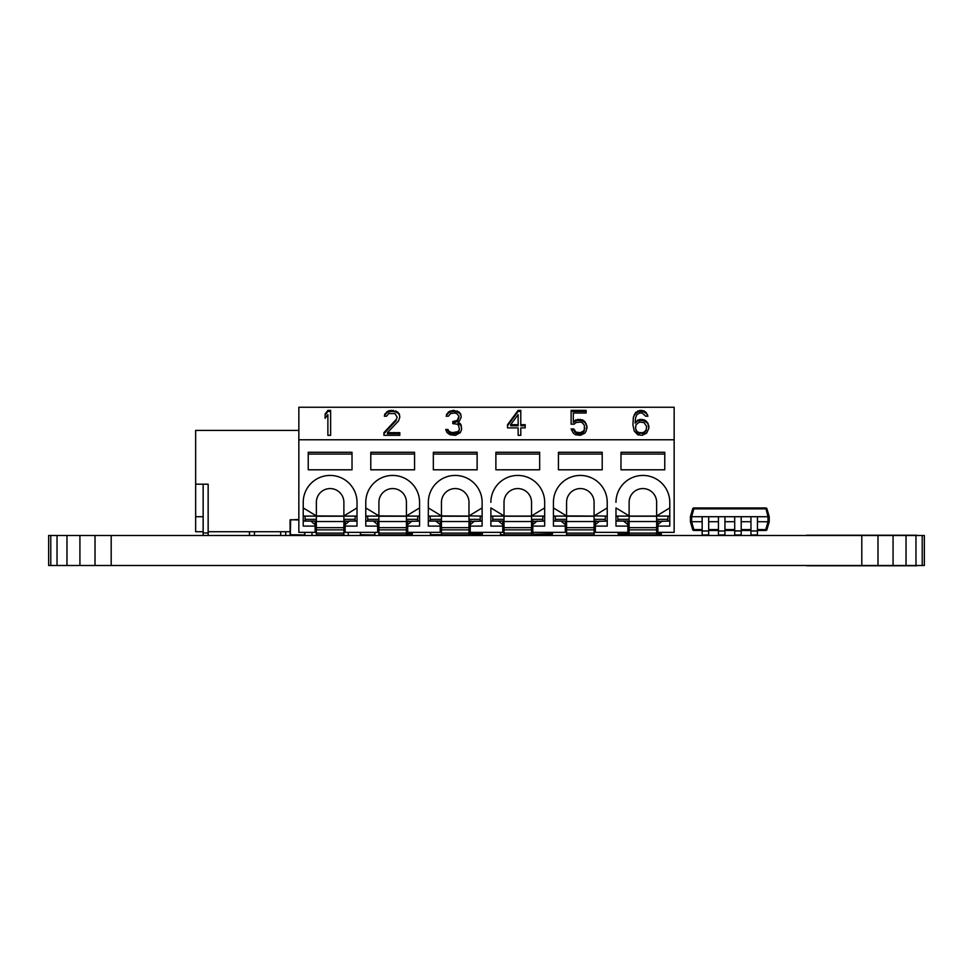 <?xml version="1.0" encoding="UTF-8"?>
<svg xmlns="http://www.w3.org/2000/svg" width="973" height="973" viewBox="0 0 973 973"><rect width="100%" height="100%" fill="white"/><g stroke="black" fill="none" stroke-linecap="round" stroke-linejoin="round"><path stroke-width="1.46" d="M806.751 565.751L916.846 565.751M806.751 535.223L916.846 535.223M166.249 565.495L56.154 565.495M56.154 535.478L166.249 535.478M111.19 535.478L111.19 565.495L924.35 565.495L924.35 535.478L48.65 535.478L48.65 565.495L50.778 565.495L50.778 535.478M861.798 565.495L861.798 535.478M877.987 565.495L877.987 535.478M893.068 565.495L893.068 535.478M906.033 565.495L906.033 535.478M915.97 565.495L915.97 535.478M922.222 565.495L922.222 535.478M50.778 565.495L57.03 565.495L57.03 535.478M57.03 565.495L66.967 565.495L66.967 535.478M66.967 565.495L79.92 565.495L79.92 535.478M79.92 565.495L95.013 565.495L95.013 535.478M95.013 565.495L111.19 565.495M629.117 534.226L618.354 534.226L617.855 532.353M629.117 533.727L618.11 533.97M618.354 533.727L618.354 532.353M661.64 532.353L661.141 534.226L656.641 534.226M661.141 532.353L661.385 533.97M661.141 533.727L656.641 533.727M412.686 532.353L412.187 534.226L406.434 534.226M412.187 532.353L412.187 533.727L406.434 533.727M482.742 532.353L482.243 534.226L468.986 534.226M482.243 532.353L482.243 533.727L468.986 533.727M552.798 532.353L552.299 534.226L533.289 534.226L532.79 532.353L566.566 532.353M552.299 532.353L552.299 533.727L533.289 534.226M533.289 532.353L532.79 533.727M669.777 507.93L656.641 515.909L656.641 502.323A13.756 13.756 0 0 0 642.873 488.568A13.756 13.756 0 0 0 629.117 502.323L629.117 515.909L615.982 507.93L615.982 526.089L627.865 526.089L627.865 532.353L629.117 532.353M607.225 507.93L594.089 515.909L594.089 502.323A13.756 13.756 0 0 0 580.322 488.568A13.756 13.756 0 0 0 566.566 502.323L566.566 515.909L553.43 507.93L553.43 502.323L553.43 526.089L565.313 526.089L565.313 532.353M544.673 507.93L531.538 515.909L531.538 502.323A13.756 13.756 0 0 0 517.77 488.568A13.756 13.756 0 0 0 504.014 502.323L504.014 515.909L490.879 507.93L490.879 526.089L502.761 526.089L502.761 532.353L504.014 532.353M298.845 439.772L298.845 407.249L674.155 407.249L674.155 439.772L298.845 439.772L298.845 532.353L316.359 532.353M635.126 422.051L639.991 419.399L644.406 419.922L646.607 421.516L648.821 425.76L648.821 428.412L646.607 433.192L642.192 435.32L637.777 434.785L634.25 431.075L632.924 424.702L633.362 417.271L635.576 412.491L639.991 410.375L643.956 410.898L646.169 412.491L647.933 416.213L645.731 416.213L642.192 413.026L639.541 413.026L636.901 414.62L635.576 417.806L635.126 423.109L637.777 420.981L637.777 419.922M584.359 425.237L582.146 422.574L580.382 422.051L575.967 422.574L574.204 424.167L571.115 424.167L571.115 410.375L586.123 410.375L586.123 413.026L573.316 413.026L573.316 421.516L577.731 419.399L582.596 419.922L584.797 421.516L587.011 426.296L586.123 431.075L584.797 433.192L580.382 435.32L575.529 434.785L573.316 433.192L571.115 428.947L573.766 428.947L575.967 432.134L580.382 432.657L583.472 431.075L584.359 429.482L584.359 425.237M520.786 427.889L520.786 435.32L518.135 435.32L518.135 427.889L507.541 427.889L507.541 424.702L518.135 410.375L520.786 410.375L520.786 424.702L525.201 424.702L525.201 427.889L520.786 427.889M458.088 422.574L460.302 423.644L461.178 425.237L461.616 429.482L460.302 432.657L455.437 435.32L450.146 434.785L447.057 432.657L445.731 429.482L447.933 429.482L449.258 431.598L452.348 432.657L458.088 431.598L459.414 429.482L458.526 425.237L457.201 424.167L452.786 423.644L452.786 421.516L457.201 420.458L458.976 416.213L456.763 413.561L454.561 413.026L450.584 413.561L448.371 416.213L446.169 416.213L448.371 411.968L453.236 410.375L458.976 411.968L460.74 414.084L461.178 417.271L458.088 423.632L460.302 424.702L460.302 423.644M399.806 417.271L398.492 420.981L387.449 432.657L399.806 432.657L399.806 435.32L383.921 435.32L383.921 432.657L396.279 419.399L397.166 417.271L394.953 413.561L388.774 413.561L386.561 416.213L384.359 416.213L384.797 414.084L388.336 410.898L391.426 410.375L397.604 411.968L399.368 414.084L399.806 417.271L399.368 414.084M327.877 435.32L327.877 414.62L325.116 418.329L325.116 414.084L327.877 410.375L330.625 410.375L330.625 435.32L327.877 435.32L327.877 415.678M615.982 502.323A26.891 26.891 0 0 1 642.873 475.432A26.891 26.891 0 0 1 669.777 502.323L669.777 526.089L657.882 526.089L657.882 532.353L674.155 532.353L674.155 439.772M639.991 419.399L639.991 420.458L637.777 420.981M647.641 416.213L647.495 414.62M647.495 415.678L646.169 412.491M646.169 413.549L643.956 411.956L643.956 410.898M643.956 411.956L641.754 411.433L641.754 410.375M641.754 411.433L639.991 411.433L639.991 410.375M639.991 411.433L637.777 411.956L637.777 410.898M637.777 411.956L635.576 413.549L635.576 412.491M634.25 414.62L634.25 415.678L635.576 413.549M633.362 417.271L634.25 415.678M632.924 424.702L633.362 418.329M648.821 428.412L647.933 423.109M647.933 424.167L646.607 421.516M646.607 422.574L644.406 420.981L644.406 419.922M644.406 420.981L642.192 420.458L642.192 419.399M642.192 420.458L639.991 420.458M584.797 427.889L584.359 429.482M583.472 431.075L583.472 432.121L584.359 430.54M582.146 432.134L582.146 433.192L583.472 432.121M582.146 433.192L580.382 433.715L580.382 432.657M580.382 433.715L577.731 433.715L577.731 432.657M577.731 433.715L575.967 433.192L575.967 432.134M575.967 433.192L574.642 431.075M574.642 432.121L573.766 428.947M573.766 430.005L571.552 430.005M587.011 428.412L586.123 423.644M586.123 424.702L584.797 421.516M584.797 422.574L582.596 420.981L582.596 419.922M582.596 420.981L580.382 420.458L580.382 419.399M580.382 420.458L577.731 420.458L577.731 419.399M577.731 420.458L575.529 420.981L575.529 419.922M575.529 420.981L573.316 422.574L573.316 421.516M586.123 413.026L586.123 411.433L571.115 411.433L571.115 424.167M520.786 435.32L520.786 428.947M525.201 427.889L525.201 425.76L520.786 425.76L520.786 424.702M520.786 411.433L518.135 411.433L518.135 410.375M507.541 427.889L507.541 425.76L518.135 411.433M518.135 435.32L518.135 428.947M461.178 425.237L461.178 426.296L460.302 424.702M461.178 417.271L460.74 414.084M460.74 415.143L458.976 411.968M458.976 413.026L457.201 411.956L457.201 410.898M457.201 411.956L454.111 411.433L454.111 410.375M454.111 411.433L453.236 411.433L453.236 410.375M453.236 411.433L450.146 411.956L450.146 410.898M450.146 411.956L448.371 413.026L448.371 411.968M446.607 414.084L446.607 415.143L448.371 413.026M446.388 416.213L446.607 415.143M458.976 417.271L458.088 419.399M457.201 420.458L457.201 421.516L458.088 420.458M457.201 421.516L454.561 422.574L454.561 421.516M454.561 422.574L452.786 422.574L452.786 423.644M459.414 429.482L458.976 430.54M458.088 431.598L458.088 432.657L458.976 431.598M457.201 432.134L457.201 433.192L458.088 432.657M457.201 433.192L454.999 433.715L454.999 432.657M454.999 433.715L452.348 433.715L452.348 432.657M452.348 433.715L450.146 433.192L450.146 432.134M450.146 433.192L449.258 431.598M449.258 432.657L448.371 430.54M448.371 431.598L447.933 429.482M447.933 430.54L446.023 430.54M461.616 429.482L461.178 426.296M399.368 415.143L397.604 411.968M397.604 413.026L395.841 411.956L395.841 410.898M395.841 411.956L393.189 411.433L393.189 410.375M393.189 411.433L391.426 411.433L391.426 410.375M391.426 411.433L388.336 411.956L388.336 410.898M388.336 411.956L386.561 413.026L386.561 411.968M384.797 414.084L384.797 415.143L386.561 413.026M384.578 416.213L384.797 415.143M397.166 417.271L396.279 419.399M383.921 435.32L383.921 433.715L396.279 420.458M399.806 435.32L399.806 433.715L387.449 433.715L387.449 432.657M330.625 435.32L330.625 411.433L327.877 411.433L327.877 410.375M325.116 418.329L325.116 415.143L327.877 411.433M664.766 469.801L620.981 469.801L620.981 452.287L664.766 452.287L664.766 469.801M602.214 469.801L558.429 469.801L558.429 452.287L602.214 452.287L602.214 469.801M539.662 469.801L495.877 469.801L495.877 452.287L539.662 452.287L539.662 469.801M477.123 469.801L433.338 469.801L433.338 452.287L477.123 452.287L477.123 469.801M414.571 469.801L370.786 469.801L370.786 452.287L414.571 452.287L414.571 469.801M352.019 469.801L308.234 469.801L308.234 452.287L352.019 452.287L352.019 469.801M357.018 507.93L343.883 515.909L343.883 502.323A13.756 13.756 0 0 0 330.127 488.568A13.756 13.756 0 0 0 316.359 502.323L316.359 515.909L303.223 507.93L303.223 502.323L303.223 526.089L315.118 526.089L315.118 532.353M303.223 502.323A26.891 26.891 0 0 1 330.127 475.432A26.891 26.891 0 0 1 357.018 502.323L357.018 526.089L345.135 526.089L345.135 532.353L378.911 532.353M419.57 507.93L406.434 515.909L406.434 502.323A13.756 13.756 0 0 0 392.678 488.568A13.756 13.756 0 0 0 378.911 502.323L378.911 515.909L365.775 507.93L365.775 502.323L365.775 526.089L377.658 526.089L377.658 532.353M365.775 502.323A26.891 26.891 0 0 1 392.678 475.432A26.891 26.891 0 0 1 419.57 502.323L419.57 526.089L407.687 526.089L407.687 532.353L441.462 532.353M482.121 507.93L468.986 515.909L468.986 502.323A13.756 13.756 0 0 0 455.23 488.568A13.756 13.756 0 0 0 441.462 502.323L441.462 515.909L428.327 507.93L428.327 502.323L428.327 526.089L440.21 526.089L440.21 532.353M428.327 502.323A26.891 26.891 0 0 1 455.23 475.432A26.891 26.891 0 0 1 482.121 502.323L482.121 526.089L470.239 526.089L470.239 532.353L502.761 532.353M490.879 502.323A26.891 26.891 0 0 1 517.77 475.432A26.891 26.891 0 0 1 544.673 502.323L544.673 526.089L532.79 526.089L532.79 532.353L531.538 532.353M553.43 502.323A26.891 26.891 0 0 1 580.322 475.432A26.891 26.891 0 0 1 607.225 502.323L607.225 526.089L595.342 526.089L595.342 532.353L627.865 532.353M656.641 532.353L657.882 532.353M594.089 532.353L595.342 532.353M468.986 532.353L470.239 532.353M406.434 532.353L407.687 532.353M343.883 532.353L345.135 532.353M635.576 427.889L636.014 424.702L639.541 422.051L643.956 422.574L646.607 426.296L646.169 430.54L643.956 433.192L638.215 433.192L636.014 430.54L635.576 427.889L636.014 430.54M518.135 425.76L510.63 425.76L510.63 424.702L518.135 424.702L518.135 425.76M664.766 454.063L620.981 454.063M602.214 454.063L558.429 454.063M539.662 454.063L495.877 454.063M477.123 454.063L433.338 454.063M414.571 454.063L370.786 454.063M352.019 454.063L308.234 454.063M657.882 521.443L669.777 521.09M662.139 521.09L657.882 524.642L657.882 526.089M615.982 521.09L627.865 521.09L627.865 524.642L623.608 521.09M627.865 526.089L627.865 524.642M595.342 521.443L607.225 521.09M599.599 521.09L595.342 524.642L595.342 526.089M553.43 521.09L565.313 521.09L565.313 524.642L561.056 521.09M565.313 526.089L565.313 524.642M532.79 521.443L544.673 521.09M537.047 521.09L532.79 524.642L532.79 526.089M490.879 521.09L502.761 521.09L502.761 524.642L498.504 521.09L504.014 521.09L504.014 519.339L492.752 519.339L492.752 521.09M502.761 526.089L502.761 524.642M470.239 521.443L482.121 521.09M474.496 521.09L470.239 524.642L470.239 526.089M428.327 521.09L440.21 521.09L440.21 524.642L435.953 521.09L441.462 521.09L441.462 519.339L430.2 519.339L430.2 521.09M440.21 526.089L440.21 524.642M407.687 521.443L419.57 521.09M411.944 521.09L407.687 524.642L407.687 526.089M365.775 521.09L377.658 521.09L377.658 524.642L373.401 521.09M377.658 526.089L377.658 524.642M345.135 521.443L349.392 521.09L345.135 524.642L345.135 526.089M349.392 521.09L357.018 521.09M303.223 521.09L315.118 521.09L315.118 524.642L310.861 521.09L316.359 521.09L316.359 519.339L305.108 519.339L305.108 521.09M315.118 526.089L315.118 524.642M656.641 515.909L656.641 521.09L657.882 521.09L657.882 524.642M627.865 521.443L629.117 521.09L629.117 519.339L617.855 519.339L617.855 521.09M605.34 521.09L605.34 519.339L594.089 519.339L594.089 521.09L595.342 521.09L595.342 524.642M565.313 521.443L566.566 521.09L566.566 519.339L555.303 519.339L555.303 521.09M531.538 515.909L531.538 521.09L532.79 521.09L532.79 524.642M480.248 521.09L480.248 519.339L468.986 519.339L468.986 521.09L470.239 521.09L470.239 524.642M417.697 521.09L417.697 519.339L406.434 519.339L406.434 521.09L407.687 521.09L407.687 524.642M377.658 521.443L378.911 521.09L378.911 519.339L367.66 519.339L367.66 521.09M355.145 521.09L355.145 519.339L343.883 519.339L343.883 521.09L345.135 521.09L345.135 524.642M636.014 429.482L636.901 432.121M636.901 431.075L638.215 433.192M638.215 432.134L639.541 432.657L639.541 433.715M639.541 432.657L642.63 432.657L642.63 433.715M642.63 432.657L643.956 432.134L643.956 433.192M645.281 432.121L645.281 431.075L643.956 432.134M646.169 430.54L646.169 429.482L645.281 431.075M646.607 427.889L646.169 429.482M510.63 424.702L518.135 414.62L518.135 424.702M669.777 502.323L669.777 504.379M607.225 506.155L607.225 502.323M544.673 502.323L544.673 504.379M482.121 506.155L482.121 502.323M419.57 506.155L419.57 502.323M627.865 521.528L657.882 521.528M656.641 516.237L629.117 516.237M565.313 521.528L595.342 521.528M594.089 516.237L566.566 516.237M502.761 521.528L532.79 521.528M531.538 516.237L504.014 516.237M440.21 521.528L470.239 521.528M468.986 516.237L441.462 516.237M377.658 521.528L407.687 521.528M406.434 516.237L378.911 516.237M315.118 521.528L345.135 521.528M343.883 516.237L316.359 516.237M656.641 510.01L656.641 502.323M669.777 516.091L615.982 516.091M629.117 515.909L629.117 519.339M629.117 503.345L629.117 502.323M658.916 521.09L657.882 521.09M667.892 516.237L669.777 516.237M596.364 521.09L595.342 521.09M607.225 516.091L594.089 515.909M605.34 516.237L607.225 516.237M531.538 510.01L531.538 502.323M544.673 516.091L490.879 516.091M504.014 502.323L504.014 519.339M533.812 521.09L532.79 521.09M542.8 516.237L544.673 516.237M471.26 521.09L470.239 521.09M482.121 516.091L468.986 515.909M480.248 516.237L482.121 516.237M408.709 521.09L407.687 521.09M419.57 516.091L406.434 516.091L406.434 502.323M417.697 516.237L419.57 516.237M346.157 521.09L345.135 521.09M357.018 516.091L343.883 516.091L343.883 502.323M355.145 516.237L357.018 516.237M667.892 521.09L667.892 519.339L656.641 519.339M629.117 533.095L629.117 534.846L656.641 534.846L656.641 533.095L629.117 533.095L629.117 527.646L656.641 527.646L656.641 521.528M629.117 521.528L629.117 527.646M656.641 527.646L656.641 533.095M594.089 503.345L594.089 502.323M566.566 515.909L594.089 516.091L594.089 519.339M566.566 509.986L566.566 502.323M553.43 516.091L566.566 516.091L566.566 519.339M566.566 533.095L566.566 534.846L594.089 534.846L594.089 533.095L566.566 533.095L566.566 527.646L594.089 527.646L594.089 521.528M566.566 521.528L566.566 527.646M594.089 527.646L594.089 533.095M542.8 521.09L542.8 519.339L531.538 519.339M504.014 533.095L504.014 534.846L531.538 534.846L531.538 533.095L504.014 533.095L504.014 527.646L531.538 527.646L531.538 521.528M504.014 521.528L504.014 527.646M531.538 527.646L531.538 533.095M468.986 503.345L468.986 502.323M441.462 515.909L468.986 516.091L468.986 519.339M441.462 509.986L441.462 502.323M428.327 516.091L441.462 516.091L441.462 519.339M441.462 533.095L441.462 534.846L468.986 534.846L468.986 533.095L441.462 533.095L441.462 527.646L468.986 527.646L468.986 521.528M441.462 521.528L441.462 527.646M468.986 527.646L468.986 533.095M378.911 515.909L406.434 516.091L406.434 519.339M378.911 509.986L378.911 502.323M365.775 516.091L378.911 516.091L378.911 519.339M378.911 533.095L378.911 534.846L406.434 534.846L406.434 533.095L378.911 533.095L378.911 527.646L406.434 527.646L406.434 521.528M378.911 521.528L378.911 527.646M406.434 527.646L406.434 533.095M377.658 521.09L376.636 521.09M316.359 515.909L343.883 516.091L343.883 519.339M316.359 509.986L316.359 502.323M303.223 516.091L316.359 516.091L316.359 519.339M316.359 533.095L316.359 534.846L343.883 534.846L343.883 533.095L316.359 533.095L316.359 527.646L343.883 527.646L343.883 521.528M316.359 521.528L316.359 527.646M343.883 527.646L343.883 533.095M667.892 519.339L667.892 516.091M617.855 516.091L617.855 519.339M605.34 516.091L605.34 519.339M542.8 519.339L542.8 516.091M492.752 516.091L492.752 519.339M480.248 516.091L480.248 519.339M417.697 516.091L417.697 519.339M355.145 516.091L355.145 519.339M656.641 529.847L629.117 529.847M617.855 516.237L615.982 516.237M555.303 516.091L555.303 519.339M594.089 529.847L566.566 529.847M555.303 516.237L553.43 516.237M531.538 529.847L504.014 529.847M492.752 516.237L490.879 516.237M430.2 516.091L430.2 519.339M468.986 529.847L441.462 529.847M430.2 516.237L428.327 516.237M367.66 516.091L367.66 519.339M406.434 529.847L378.911 529.847M367.66 516.237L365.775 516.237M305.108 516.091L305.108 519.339M343.883 529.847L316.359 529.847M305.108 516.237L303.223 516.237M627.865 534.724L629.117 534.724M620.859 534.226L620.859 535.223L627.609 535.223L627.865 534.226M659.889 534.226L656.641 534.724M659.889 534.724L653.138 534.98M627.865 534.98L627.609 534.226M660.387 534.226L660.144 534.98M620.859 534.724L627.609 534.724M620.604 534.98L620.36 534.226M305.108 532.353L304.61 535.223L290.088 534.724L290.088 519.959L298.845 519.46M290.343 519.716L298.845 519.959M290.343 534.98L290.599 519.959M304.853 534.98L290.599 534.724M304.61 532.353L304.61 534.724M375.164 532.353L374.666 535.223L360.655 535.223L360.144 532.353M360.399 534.98L360.655 532.353M374.909 534.98L360.655 534.724M374.666 532.353L374.666 534.724M445.087 534.846L430.711 535.223L430.2 532.353M430.455 534.98L430.711 532.353M441.462 534.724L430.711 534.724M515.143 534.846L500.767 535.223L500.256 532.353M500.511 534.98L500.767 532.353M504.014 534.724L500.767 534.724M340.003 534.846L325.25 534.846M410.192 534.226L409.694 535.223L395.306 534.846M409.937 534.98L406.434 534.724M480.248 534.226L479.75 535.223L465.362 534.846M479.993 534.98L468.986 534.724M550.304 534.226L549.806 535.223L535.795 535.223L535.284 534.226M535.539 534.98L535.795 534.226M550.049 534.98L535.795 534.724M750.961 534.87L750.961 531.465M750.961 517.174L750.961 530.808M757.468 534.87L750.961 535.028L757.468 535.028L757.456 517.174M757.468 534.98L757.468 530.212M741.207 534.87L734.7 535.028L741.207 535.028L741.195 517.174M741.207 525.882L741.207 517.818M734.688 517.174L734.7 534.98M741.207 534.98L741.207 530.212M734.7 524.338L734.7 530.966L741.207 530.966L734.7 530.808M718.439 534.87L718.439 531.465M718.427 517.174L718.439 530.808M724.946 534.87L718.439 535.028L724.946 535.028L724.934 517.174M757.468 525.882L757.468 517.818M750.961 524.338L750.961 530.966L757.468 530.966L750.961 530.978L750.961 534.98M750.961 530.978L750.961 535.016M724.934 525.882L724.946 517.818M724.946 534.98L724.946 530.212M718.439 524.338L718.439 530.966L724.946 530.966L718.439 530.978L718.439 534.98M718.439 530.978L718.439 535.016M702.178 534.87L702.178 531.465M702.165 517.174L702.178 530.808M708.672 534.87L702.178 535.028L708.672 535.028L708.672 517.174M708.672 534.98L708.672 530.212M702.299 507.93L697.288 507.955M757.468 529.567L765.775 529.567L765.775 530.467A1.253 1.253 0 0 0 766.979 529.567L765.775 529.567L768.013 521.759L769.229 521.71L766.979 529.567A1.253 1.253 0 0 1 765.775 530.467L757.468 530.467M750.961 530.467L741.207 530.467M734.7 530.467L724.946 530.467M718.439 530.467L708.672 530.467M702.178 530.467L693.858 530.467A1.253 1.253 0 0 1 692.654 529.567L690.429 521.771L692.654 529.567L693.858 529.567L693.858 530.467A1.253 1.253 0 0 1 692.654 529.567M702.178 521.71L690.416 521.71L691.633 521.759L693.858 529.567L702.165 529.567M768.013 521.759L757.468 521.71M750.961 521.71L741.207 521.71M734.7 521.71L724.946 521.71M718.439 521.71L708.685 521.71M769.229 516.712L766.979 508.867L769.205 516.663L767.977 516.712L767.977 521.71L769.229 521.71L769.229 516.712L691.669 516.712L691.633 521.759M691.669 516.712L690.429 516.663L691.669 516.712L690.416 516.712L690.416 521.71M690.416 516.712L692.654 508.867A1.253 1.253 0 0 1 693.858 507.955L693.858 508.867L692.654 508.867A1.253 1.253 0 0 1 693.858 507.955L765.775 507.955A1.253 1.253 0 0 1 766.979 508.867L693.858 508.867L691.633 516.663L690.429 516.663L691.633 516.663M768.013 516.663L769.217 516.663L768.013 516.663L765.775 507.955A1.253 1.253 0 0 1 766.979 508.867M708.672 525.882L708.685 517.818M702.165 524.338L702.178 530.966L708.672 530.966L702.178 530.978L702.178 534.98M702.178 530.978L702.178 535.016M734.7 534.87L734.7 531.465M203.15 535.478L203.15 532.973L208.149 532.973L208.149 484.189L195.646 484.189L195.646 430.394L298.845 430.394M290.088 531.72L208.149 531.72M195.646 484.189L195.646 531.72L203.15 531.72M208.149 532.973L208.149 535.478M519.655 534.846L519.655 535.478M195.646 516.712L203.15 516.712M203.15 484.189L203.15 532.973M249.441 531.72L249.441 535.478M254.44 535.478L254.44 531.72M280.711 531.72L280.711 535.478M285.709 535.478L285.709 531.72M311.98 532.353L311.98 535.478M316.991 535.478L316.991 534.846M343.262 534.846L343.262 535.478M348.261 535.478L348.261 532.353M379.543 535.478L379.543 534.846M410.813 535.478L410.813 534.226M750.961 529.567L741.207 529.567M734.7 529.567L724.946 529.567M718.439 529.567L708.672 529.567M750.961 530.212L750.961 533.739M734.7 535.016L734.7 530.966M718.439 530.212L718.439 533.739M702.165 530.212L702.165 533.739M734.7 530.212L734.7 533.739"/></g></svg>
